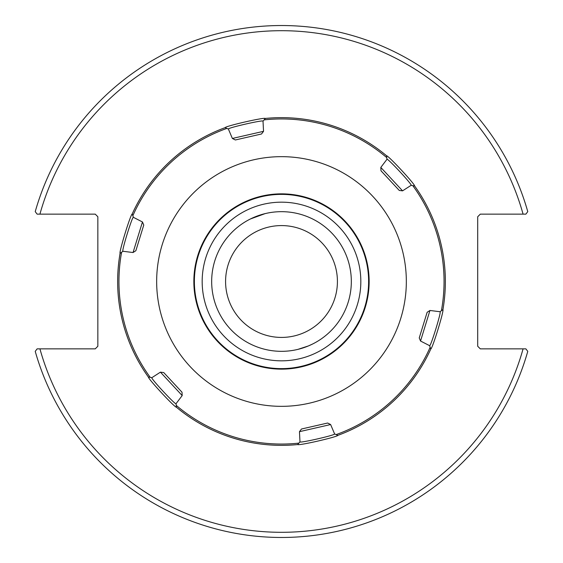 <?xml version="1.0" encoding="UTF-8"?>
<svg xmlns="http://www.w3.org/2000/svg" width="563" height="563" viewBox="0 0 563 563"><rect width="100%" height="100%" fill="white"/><g stroke="black" fill="none" stroke-linecap="round" stroke-linejoin="round"><path stroke-width="0.84" d="M337.42 281.5A55.92 55.92 0 0 0 281.5 225.58A55.92 55.92 0 0 0 225.58 281.5A55.92 55.92 0 0 0 281.5 337.42A55.92 55.92 0 0 0 337.42 281.5M351.326 281.5A69.826 69.826 0 0 1 246.587 341.973A69.826 69.826 0 0 1 246.587 221.027A69.826 69.826 0 0 1 351.326 281.5M297.911 349.37L308.39 345.942L312.556 344.042M265.089 213.63L250.444 218.958M525.87 348.863L480.309 348.863L477.705 346.259L477.705 216.741L480.309 214.137L525.87 214.137L527.77 211.632A255.996 255.996 0 0 0 35.23 211.632L37.13 214.137L95.246 214.137L97.842 216.741L97.842 346.259L95.246 348.863L37.13 348.863L35.23 351.368A255.996 255.996 0 0 0 527.77 351.368L525.87 348.863L523.076 348.863A250.788 250.788 0 0 1 39.924 348.863M281.5 202.173A79.327 79.327 0 0 0 212.8 321.163A79.327 79.327 0 0 0 350.2 321.163A79.327 79.327 0 0 0 281.5 202.173M37.13 214.137L39.924 214.137A250.788 250.788 0 0 1 523.076 214.137M420.54 341.03L419.238 337.948L427.141 312.289L429.949 310.473L420.54 341.03L429.597 345.668L430.779 349.053A163.854 163.854 0 0 1 337.877 435.354C337.265 436.987 299.199 445.741 297.637 444.559L297.637 444.559A163.854 163.854 0 0 1 176.451 407.253C174.72 407.528 148.104 378.934 148.358 377.006L148.358 377.006A163.854 163.854 0 0 1 120.074 253.399C118.955 252.069 130.419 214.693 132.221 213.947A163.854 163.854 0 0 1 225.123 127.646C225.735 126.013 263.801 117.259 265.363 118.441A163.854 163.854 0 0 1 386.549 155.747C388.28 155.472 414.896 184.066 414.642 185.994L414.642 185.994A163.854 163.854 0 0 1 442.926 309.601C444.045 310.931 432.581 348.307 430.779 349.053L430.779 349.053A163.854 163.854 0 0 1 337.877 435.354L334.591 433.918L330.629 424.544L299.467 431.673L299.98 441.842L297.637 444.559A163.854 163.854 0 0 1 176.451 407.253L176.233 405.367A162.559 162.559 0 0 0 298.876 443.123M142.46 221.97L143.762 225.052L135.859 250.711L133.051 252.527L142.46 221.97L133.403 217.332L132.221 213.947A163.854 163.854 0 0 1 225.123 127.646L228.409 129.082L232.371 138.456L263.533 131.327L263.02 121.158L265.293 118.526M441.406 310.727A162.559 162.559 0 0 0 412.785 185.642L414.642 185.994A163.854 163.854 0 0 1 442.926 309.601L440.048 311.733L429.949 310.473M412.785 185.642L411.117 185.326L402.573 190.85L399.258 190.435L380.982 170.772L380.813 167.429L402.573 190.85M265.363 118.441A163.854 163.854 0 0 1 386.549 155.747L386.957 159.315L380.813 167.429M263.533 131.327L261.514 133.987L235.348 139.976L232.371 138.456M121.594 252.273A162.559 162.559 0 0 0 150.215 377.358L148.358 377.006A163.854 163.854 0 0 1 120.074 253.399L122.952 251.267L133.051 252.527M150.215 377.358L151.883 377.674L160.427 372.15L163.742 372.565L182.018 392.228L182.187 395.571L160.427 372.15M176.233 405.367L176.043 403.685L182.187 395.571M299.467 431.673L301.486 429.013L327.652 423.024L330.629 424.544M366.464 372.966A124.845 124.845 0 0 0 318.229 162.186A124.845 124.845 0 0 0 159.801 309.347A124.845 124.845 0 0 0 366.464 372.966M386.957 159.315C387.147 157.471 412.989 185.297 411.117 185.326M440.048 311.733C441.737 310.987 430.561 347.272 429.597 345.668M334.591 433.918C336.09 435.009 299.073 443.475 299.98 441.842M176.043 403.685C175.853 405.529 150.011 377.703 151.883 377.674M122.952 251.267C121.263 252.013 132.439 215.728 133.403 217.332M341.15 345.717A87.652 87.652 0 0 1 196.058 301.05A87.652 87.652 0 0 1 307.285 197.733A87.652 87.652 0 0 1 341.15 345.717M345.337 222.202A87.131 87.131 0 0 1 340.798 345.337A87.131 87.131 0 0 1 217.663 340.798A87.131 87.131 0 0 1 222.202 217.663A87.131 87.131 0 0 1 345.337 222.202M228.409 129.082C226.91 127.991 263.927 119.525 263.02 121.158M132.84 215.735A162.559 162.559 0 0 1 226.854 128.406M430.16 347.265A162.559 162.559 0 0 1 336.146 434.594M386.767 157.633A162.559 162.559 0 0 0 264.124 119.877"/></g></svg>
